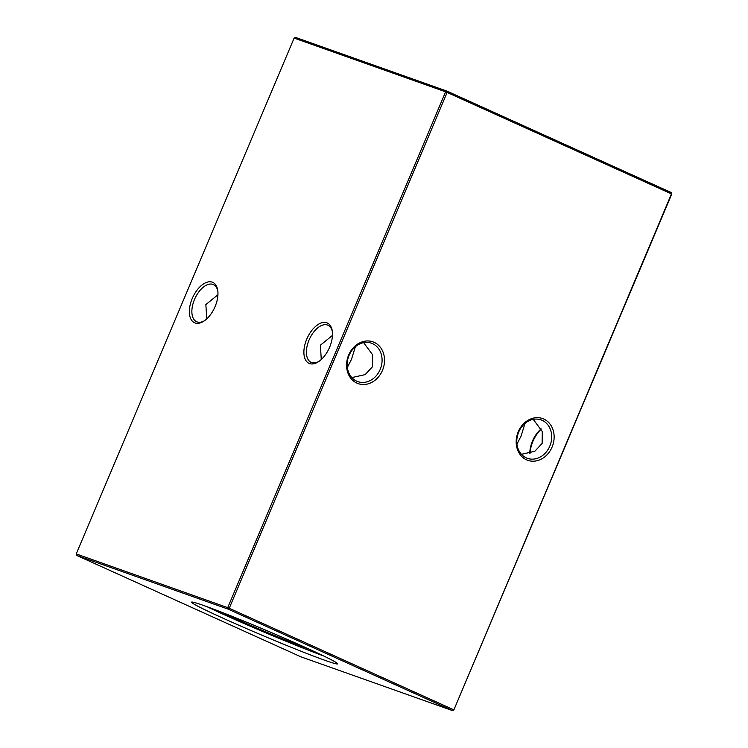 <?xml version="1.0" encoding="UTF-8"?>
<svg xmlns="http://www.w3.org/2000/svg" width="748" height="748" viewBox="0 0 748 748"><rect width="100%" height="100%" fill="white"/><g stroke="black" fill="none" stroke-linecap="round" stroke-linejoin="round"><path stroke-width="1.12" d="M541.262 429.109A22.15 12.09 -65.7 0 0 530.061 453.232M529.827 453.297A20.374 11.117 114.3 0 1 541.169 428.922M309.579 363.575A22.15 12.09 114.3 0 1 306.764 339.125A22.15 12.09 114.3 0 1 326.801 322.781A22.15 12.09 114.3 0 1 332.29 331.102A22.15 12.09 114.3 0 1 318.433 361.742A22.15 12.09 114.3 0 1 309.579 363.575M332.393 331.925A20.374 11.117 -65.7 0 0 327.942 325.221A20.374 11.117 -65.7 0 0 327.474 325.034A20.374 11.117 -65.7 0 0 309.223 339.639A20.374 11.117 -65.7 0 0 311.149 362.359A20.374 11.117 -65.7 0 0 311.626 362.546A20.374 11.117 -65.7 0 0 319.116 361.275M195.05 322.949A22.15 12.09 114.3 0 1 192.236 298.499A22.15 12.09 114.3 0 1 212.273 282.164A22.15 12.09 114.3 0 1 217.762 290.476A22.15 12.09 114.3 0 1 203.905 321.116A22.15 12.09 114.3 0 1 195.05 322.949M217.864 291.299A20.374 11.117 -65.7 0 0 213.414 284.595A20.374 11.117 -65.7 0 0 212.946 284.408A20.374 11.117 -65.7 0 0 194.695 299.013A20.374 11.117 -65.7 0 0 196.621 321.734A20.374 11.117 -65.7 0 0 197.098 321.921A20.374 11.117 -65.7 0 0 204.587 320.649M518.682 432.073A20.374 17.054 109.5 0 0 526.321 457.87A20.374 17.054 109.5 0 0 527.434 458.318A20.374 17.054 109.5 0 0 549.799 446.145A20.374 17.054 109.5 0 0 542.169 420.348A20.374 17.054 109.5 0 0 541.056 419.899A20.374 17.054 109.5 0 0 518.682 432.073M526.545 459.824A22.15 18.541 -70.5 0 1 518.242 431.783A22.15 18.541 -70.5 0 1 543.777 419.039A22.15 18.541 -70.5 0 1 552.071 447.08A22.15 18.541 -70.5 0 1 526.545 459.824M349.073 355.375A20.374 17.054 109.5 0 0 356.712 381.162A20.374 17.054 109.5 0 0 357.815 381.611A20.374 17.054 109.5 0 0 380.19 369.447A20.374 17.054 109.5 0 0 372.551 343.65A20.374 17.054 109.5 0 0 371.447 343.201A20.374 17.054 109.5 0 0 349.073 355.375M356.936 383.126A22.15 18.541 -70.5 0 1 348.633 355.085A22.15 18.541 -70.5 0 1 374.159 342.341A22.15 18.541 -70.5 0 1 382.462 370.382A22.15 18.541 -70.5 0 1 356.936 383.126M206.738 318.891L205.868 304.576L217.939 294.768M321.266 359.517L320.396 345.202L332.467 335.394M355.375 346.717L351.513 359.274L347.343 367.455M351.822 377.581L365.146 374.617L372.523 366.726L372.654 354.823L363.64 342.659M524.984 423.415L521.122 435.972L516.962 444.153M521.431 454.279L534.755 451.325L542.132 443.424L542.263 431.521L533.249 419.357M308.298 648.787A55.969 2.151 22.9 0 1 237.163 619.391A55.969 2.151 22.9 0 1 222.811 612.677M323.585 655.94A79.297 3.048 22.9 0 1 225.139 615.127A79.297 3.048 22.9 0 1 207.028 606.703M223.708 618.512A79.297 3.048 22.9 0 1 191.544 602.149A79.297 3.048 22.9 0 1 230.833 615.847A79.297 3.048 22.9 0 1 305.474 647.506A79.297 3.048 22.9 0 1 337.638 663.859A79.297 3.048 22.9 0 1 298.349 650.171A79.297 3.048 22.9 0 1 223.708 618.512M294.132 38.083L76.231 553.913L227.719 607.647L445.621 91.817L294.132 38.083L295.497 37.4L446.986 91.134L671.321 192.582L671.769 194.087L453.868 709.917L671.47 193.891L447.136 92.443L229.234 608.274L453.578 709.73L452.503 710.6L228.159 609.153L76.679 555.418L301.014 656.866L452.503 710.6L453.868 709.917M671.769 194.087L671.321 192.582M76.231 553.913L76.679 555.418M228.159 609.153L229.234 608.274L227.719 607.647L228.159 609.153M446.986 91.134L445.621 91.817L447.136 92.443L446.986 91.134"/></g></svg>
